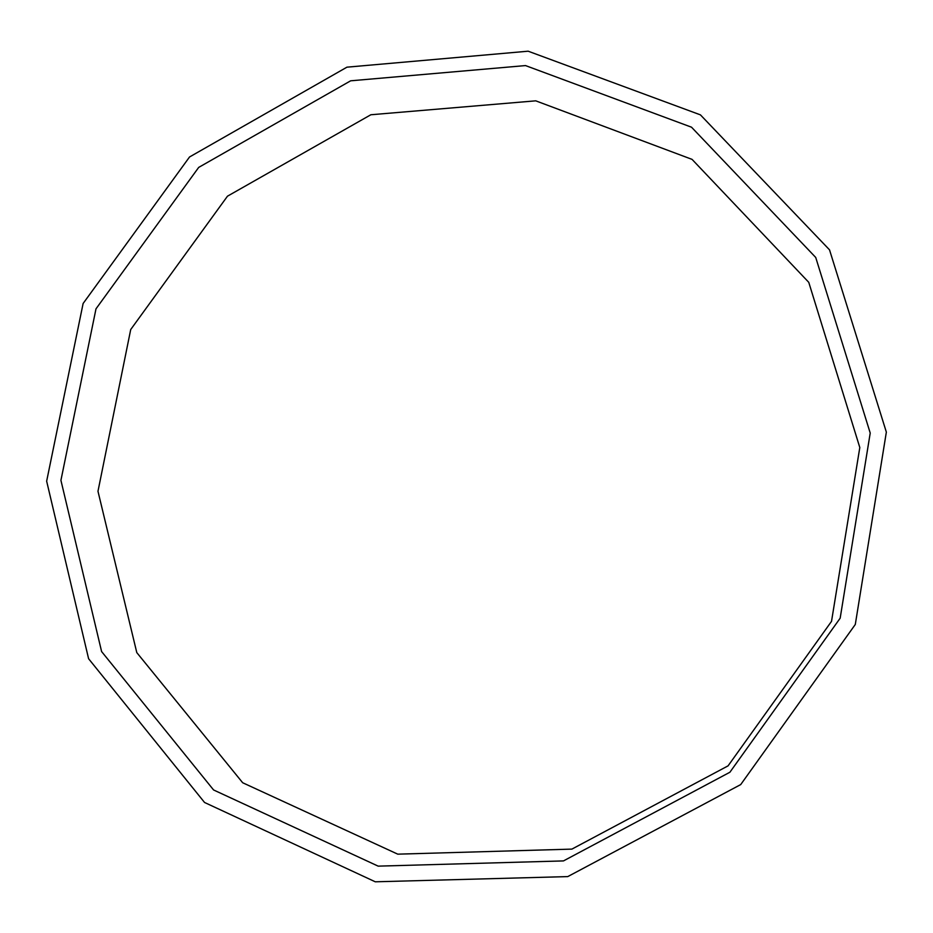 <?xml version="1.0" encoding="UTF-8"?>
<svg xmlns="http://www.w3.org/2000/svg" width="933" height="933" viewBox="0 0 933 933"><rect width="100%" height="100%" fill="white"/><g stroke="black" fill="none" stroke-linecap="round" stroke-linejoin="round"><path stroke-width="1.4" d="M528.16 51.198L700.426 114.864L829.519 249.834L886.35 432.107L855.293 624.48L740.72 784.571L567.754 876.6L375.288 881.802L204.549 802.473L88.6 658.733L46.65 481.183L83.119 303.493L189.539 156.977L346.936 67.176L528.16 51.198M525.512 65.578L691.528 127.203L815.722 257.45L870.221 433.052L840.166 618.194L729.898 772.244L563.474 860.914L378.168 866.139L213.575 789.959L101.604 651.561L60.925 480.343L95.994 308.835L198.694 167.404L350.656 80.809L525.512 65.578M535.74 100.834L692.064 159.38L808.759 282.326L859.806 447.525L831.525 621.343L728.078 765.853L571.906 849.112L397.761 854.161L242.673 782.74L136.789 652.599L97.977 491.283L130.713 329.536L227.477 196.187L370.844 114.759L535.74 100.834"/></g></svg>
